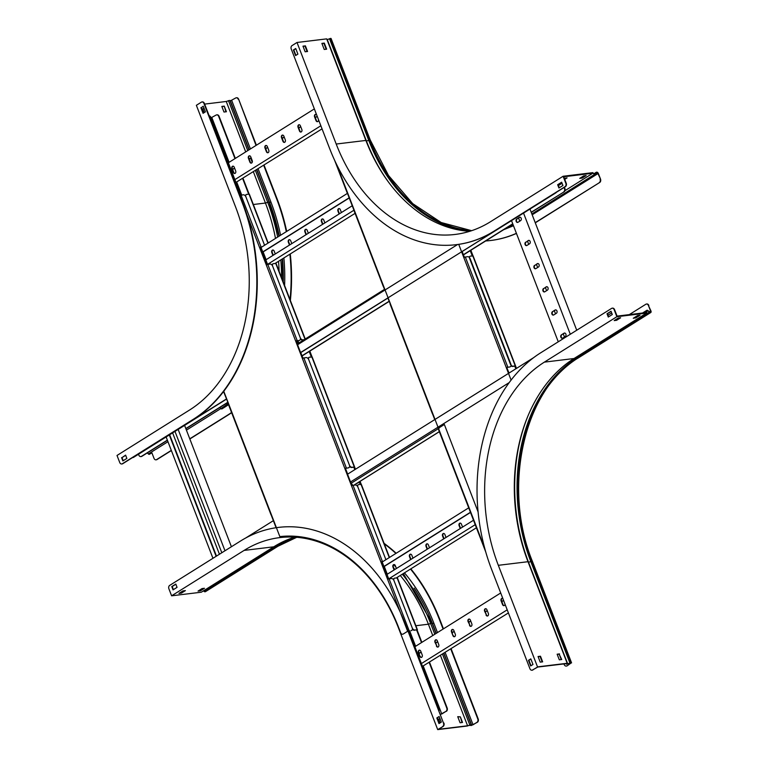 <?xml version="1.0" encoding="UTF-8"?>
<svg xmlns="http://www.w3.org/2000/svg" width="768" height="768" viewBox="0 0 768 768"><rect width="100%" height="100%" fill="white"/><g stroke="black" fill="none" stroke-linecap="round" stroke-linejoin="round"><path stroke-width="1.15" d="M561.178 182.726L558.182 184.944M564.067 187.488L564.883 188.458A2.573 1.891 83.1 0 1 564.115 191.837L531.264 212.41M564.422 187.267L564.883 188.458M138.509 454.253L138.835 455.098A2.573 1.891 -96.9 0 0 140.813 456.605A2.573 1.891 -96.9 0 0 141.408 456.394L141.83 456.346A2.573 1.891 83.1 0 1 141.235 456.557A2.573 1.891 83.1 0 1 141.024 456.566M564.115 191.837L531.206 212.246M512.736 223.805L463.392 254.717M389.098 301.258L302.006 355.805M227.712 402.336L185.827 428.573M167.357 440.141L141.408 456.394M563.693 191.894A2.573 1.891 -96.9 0 0 564.461 188.506M512.803 223.978L463.459 254.89M389.155 301.421L302.074 355.968M227.779 402.509L185.885 428.746M167.424 440.304L141.83 456.346M132.461 457.613A2.573 1.891 -96.9 0 0 132.557 457.613A2.573 1.891 -96.9 0 0 133.152 457.392L133.565 457.344A2.573 1.891 83.1 0 1 132.979 457.555A2.573 1.891 83.1 0 1 132.768 457.565M556.416 192.288A2.573 1.891 83.1 0 1 555.859 192.845L300.586 352.522M226.416 398.976L133.152 457.392M555.859 192.845L462.029 251.616M387.859 298.07L300.778 352.608M226.483 399.149L133.565 457.344M576.73 330.23L529.968 209.059M570.298 334.262L523.536 213.082M552.461 311.693A1.805 1.325 -96.9 0 0 551.837 313.776A1.805 1.325 -96.9 0 0 553.306 315.11A1.805 1.325 -96.9 0 0 553.718 314.966L556.397 313.286A1.805 1.325 -96.9 0 0 557.021 311.203A1.805 1.325 -96.9 0 0 555.542 309.869A1.805 1.325 -96.9 0 0 555.13 310.013L552.461 311.693L555.552 309.965A1.805 1.325 83.1 0 1 555.754 309.859M561.398 334.858A1.805 1.325 -96.9 0 0 560.774 336.95A1.805 1.325 -96.9 0 0 562.243 338.285A1.805 1.325 -96.9 0 0 562.666 338.131L565.334 336.461A1.805 1.325 -96.9 0 0 565.958 334.368A1.805 1.325 -96.9 0 0 564.49 333.034A1.805 1.325 -96.9 0 0 564.067 333.178L561.398 334.858L564.49 333.13A1.805 1.325 83.1 0 1 564.701 333.034M558.269 341.798L511.507 220.618M543.523 288.518A1.805 1.325 -96.9 0 0 542.89 290.611A1.805 1.325 -96.9 0 0 544.368 291.946A1.805 1.325 -96.9 0 0 544.781 291.802L547.459 290.122A1.805 1.325 -96.9 0 0 548.083 288.029A1.805 1.325 -96.9 0 0 546.605 286.694A1.805 1.325 -96.9 0 0 546.192 286.848L543.936 288.47L546.605 286.8A1.805 1.325 83.1 0 1 546.816 286.694M534.576 265.354A1.805 1.325 -96.9 0 0 533.952 267.446A1.805 1.325 -96.9 0 0 535.43 268.781A1.805 1.325 -96.9 0 0 535.843 268.627L538.512 266.957A1.805 1.325 -96.9 0 0 539.146 264.864A1.805 1.325 -96.9 0 0 537.667 263.53A1.805 1.325 -96.9 0 0 537.254 263.683L534.998 265.306L537.667 263.626A1.805 1.325 83.1 0 1 537.878 263.53M525.638 242.189A1.805 1.325 -96.9 0 0 525.014 244.272A1.805 1.325 -96.9 0 0 526.493 245.616A1.805 1.325 -96.9 0 0 526.906 245.462L529.574 243.792A1.805 1.325 -96.9 0 0 530.198 241.699A1.805 1.325 -96.9 0 0 528.73 240.365A1.805 1.325 -96.9 0 0 528.317 240.509L526.061 242.141L528.73 240.461A1.805 1.325 83.1 0 1 528.941 240.365M516.701 219.024A1.805 1.325 -96.9 0 0 516.077 221.107A1.805 1.325 -96.9 0 0 517.546 222.442A1.805 1.325 -96.9 0 0 517.968 222.298L520.637 220.618A1.805 1.325 -96.9 0 0 521.261 218.534A1.805 1.325 -96.9 0 0 519.792 217.2A1.805 1.325 -96.9 0 0 519.37 217.344L516.701 219.024L519.792 217.296A1.805 1.325 83.1 0 1 520.003 217.19M518.573 218.054L519.773 221.165M527.51 241.219L528.71 244.33M536.448 264.394L537.648 267.494M545.395 287.558L546.595 290.669M554.333 310.723L555.533 313.834M563.27 333.888L564.47 336.998M553.517 315.062A1.805 1.325 83.1 0 1 552.221 313.584A1.805 1.325 83.1 0 1 552.874 311.635M562.454 338.237A1.805 1.325 83.1 0 1 561.158 336.758A1.805 1.325 83.1 0 1 561.811 334.81M544.57 291.898A1.805 1.325 83.1 0 1 543.283 290.419A1.805 1.325 83.1 0 1 543.936 288.47M535.632 268.733A1.805 1.325 83.1 0 1 534.336 267.254A1.805 1.325 83.1 0 1 534.998 265.306M526.694 245.568A1.805 1.325 83.1 0 1 525.398 244.09A1.805 1.325 83.1 0 1 526.061 242.141M517.757 222.394A1.805 1.325 83.1 0 1 516.461 220.915A1.805 1.325 83.1 0 1 517.114 218.966M216.48 556.09L169.651 434.746M216.125 556.31L169.306 434.966M212.957 558.298L166.128 436.954M231.418 546.73L184.589 425.386M224.986 550.762L178.157 429.418M221.808 552.749L174.979 431.405M172.618 432.893L219.437 554.237M611.866 313.43A2.573 1.891 -96.9 0 0 611.242 313.363A2.573 1.891 -96.9 0 0 610.656 313.574L608.016 315.226M245.645 538.032L273.37 520.666M347.539 474.211L533.702 357.61M211.018 117.821L216.096 115.075A2.573 1.891 -96.9 0 1 216.691 114.864A2.573 1.891 -96.9 0 1 218.669 116.371L234.979 158.621M242.678 178.579L248.688 194.15M298.829 343.027L297.917 340.656M241.709 194.995L236.794 182.256M229.094 162.307L211.891 117.715M216.902 114.854A2.573 1.891 83.1 0 1 217.104 114.816A2.573 1.891 83.1 0 1 219.091 116.323L235.325 158.4M243.024 178.358L249.101 194.102M296.986 342.778A2.573 1.891 -96.9 0 0 296.774 341.184L297.187 341.136A2.573 1.891 83.1 0 1 297.245 343.44M209.155 115.814A2.573 1.891 83.1 0 1 210.826 117.322L240.451 195.226M260.486 247.152L267.168 264.47M296.582 340.685L296.774 341.184M210.413 117.37A2.573 1.891 -96.9 0 0 209.232 115.997M210.826 117.322L240.845 195.11M260.957 247.229L267.562 264.355L353.952 210.211L347.347 193.056M235.939 182.41L322.051 128.861M234.864 179.616L320.851 125.76M250.771 156.864A1.805 1.325 -96.9 0 0 249.389 155.808A1.805 1.325 -96.9 0 0 248.438 158.333L249.878 162.077A1.805 1.325 -96.9 0 0 251.27 163.123A1.805 1.325 -96.9 0 0 252.221 160.608L250.771 156.864M234.24 167.222A1.805 1.325 -96.9 0 0 232.848 166.166A1.805 1.325 -96.9 0 0 231.898 168.682L233.347 172.435A1.805 1.325 -96.9 0 0 234.73 173.482A1.805 1.325 -96.9 0 0 235.68 170.966L234.24 167.222M228.365 162.768L314.352 108.902M267.312 146.506A1.805 1.325 -96.9 0 0 265.93 145.45A1.805 1.325 -96.9 0 0 264.97 147.974L266.419 151.718A1.805 1.325 -96.9 0 0 267.802 152.765A1.805 1.325 -96.9 0 0 268.762 150.25L267.312 146.506M283.853 136.147A1.805 1.325 -96.9 0 0 282.461 135.091A1.805 1.325 -96.9 0 0 281.51 137.616L282.96 141.36A1.805 1.325 -96.9 0 0 284.342 142.406A1.805 1.325 -96.9 0 0 285.293 139.891L283.853 136.147M300.384 125.789A1.805 1.325 -96.9 0 0 299.002 124.733A1.805 1.325 -96.9 0 0 298.051 127.258L299.491 131.002A1.805 1.325 -96.9 0 0 300.883 132.048A1.805 1.325 -96.9 0 0 301.834 129.533L300.384 125.789M316.704 114.998A1.805 1.325 -96.9 0 0 315.542 114.374A1.805 1.325 -96.9 0 0 314.582 116.899L316.032 120.643A1.805 1.325 -96.9 0 0 317.414 121.69A1.805 1.325 -96.9 0 0 318.499 119.664M232.637 169.469L234.624 168.221M249.168 159.11L251.165 157.862M265.709 148.752L267.696 147.504M282.25 138.394L284.237 137.146M298.781 128.035L300.768 126.787M315.322 117.677L317.261 116.458M232.57 169.296L234.557 168.048M249.11 158.938L251.098 157.69M265.642 148.579L267.629 147.331M282.182 138.221L284.17 136.973M298.723 127.862L300.71 126.614M315.254 117.504L317.194 116.285M251.472 163.075A1.805 1.325 83.1 0 1 250.301 162.019L248.851 158.275A1.805 1.325 83.1 0 1 249.6 155.808M234.931 173.434A1.805 1.325 83.1 0 1 233.76 172.378L232.32 168.634A1.805 1.325 83.1 0 1 233.059 166.166M268.013 152.717A1.805 1.325 83.1 0 1 266.832 151.661L265.392 147.917A1.805 1.325 83.1 0 1 266.141 145.45M284.544 142.358A1.805 1.325 83.1 0 1 283.373 141.302L281.923 137.558A1.805 1.325 83.1 0 1 282.672 135.091M301.085 132A1.805 1.325 83.1 0 1 299.914 130.944L298.464 127.2A1.805 1.325 83.1 0 1 299.213 124.733M317.626 121.642A1.805 1.325 83.1 0 1 316.445 120.586L315.005 116.842A1.805 1.325 83.1 0 1 315.754 114.374M266.131 259.699L263.126 251.914M262.829 252.096L349.238 197.971M262.771 251.923L349.171 197.798M261.053 247.478L347.462 193.354M289.814 244.858L288.758 242.112A1.805 1.325 83.1 0 1 289.507 239.645M273.283 255.216L272.218 252.47A1.805 1.325 83.1 0 1 272.966 250.003M275.146 263.424L355.085 213.35M306.355 234.499L305.299 231.754A1.805 1.325 83.1 0 1 306.038 229.286M322.896 224.141L321.83 221.395A1.805 1.325 83.1 0 1 322.579 218.928M339.427 213.782L338.371 211.037A1.805 1.325 83.1 0 1 339.12 208.57M265.834 259.882L352.243 205.757M291.802 243.619L290.678 240.701A1.805 1.325 -96.9 0 0 289.296 239.645A1.805 1.325 -96.9 0 0 288.346 242.16L289.469 245.078M275.27 253.978L274.147 251.059A1.805 1.325 -96.9 0 0 272.755 250.003A1.805 1.325 -96.9 0 0 271.805 252.518L272.928 255.437M308.342 233.261L307.219 230.342A1.805 1.325 -96.9 0 0 305.827 229.286A1.805 1.325 -96.9 0 0 304.877 231.802L306 234.72M324.883 222.902L323.75 219.984A1.805 1.325 -96.9 0 0 322.368 218.928A1.805 1.325 -96.9 0 0 321.418 221.453L322.541 224.362M341.414 212.544L340.291 209.626A1.805 1.325 -96.9 0 0 338.909 208.57A1.805 1.325 -96.9 0 0 337.949 211.094L339.082 214.003M485.731 551.923L438.979 430.771A2.573 1.891 -96.9 0 1 439.747 427.382L444.355 424.493L478.08 511.882M422.467 666.374L508.397 612.931M503.549 600.365L501.782 601.469M487.238 610.579L485.251 611.827M470.698 620.938L468.71 622.186M454.157 631.296L452.17 632.544M437.626 641.654L435.638 642.902M421.085 652.013L419.098 653.261M503.616 600.528L501.85 601.632M487.296 610.752L485.309 611.99M470.765 621.11L468.778 622.349M454.224 631.469L452.237 632.707M437.693 641.827L435.696 643.066M421.152 652.186L419.165 653.424M500.698 592.982L414.893 646.723M486.019 614.957A1.805 1.325 -96.9 0 0 487.411 616.013A1.805 1.325 -96.9 0 0 488.362 613.498L486.912 609.754A1.805 1.325 -96.9 0 0 485.53 608.698A1.805 1.325 -96.9 0 0 484.579 611.213L486.442 614.909L484.992 611.165A1.805 1.325 83.1 0 1 485.741 608.698M502.858 598.57A1.805 1.325 -96.9 0 0 502.07 598.339A1.805 1.325 -96.9 0 0 501.11 600.854L502.56 604.598A1.805 1.325 -96.9 0 0 503.942 605.654A1.805 1.325 -96.9 0 0 505.046 604.234M507.206 609.83L421.392 663.581M469.488 625.315A1.805 1.325 -96.9 0 0 470.87 626.371A1.805 1.325 -96.9 0 0 471.821 623.856L470.381 620.112A1.805 1.325 -96.9 0 0 468.989 619.056A1.805 1.325 -96.9 0 0 468.038 621.571L469.901 625.267L468.451 621.523A1.805 1.325 83.1 0 1 469.2 619.056M452.947 635.674A1.805 1.325 -96.9 0 0 454.33 636.73A1.805 1.325 -96.9 0 0 455.29 634.214L453.84 630.47A1.805 1.325 -96.9 0 0 452.458 629.414A1.805 1.325 -96.9 0 0 451.498 631.93L452.947 635.674L451.92 631.882A1.805 1.325 83.1 0 1 452.669 629.414M436.406 646.032A1.805 1.325 -96.9 0 0 437.798 647.088A1.805 1.325 -96.9 0 0 438.749 644.573L437.299 640.829A1.805 1.325 -96.9 0 0 435.917 639.773A1.805 1.325 -96.9 0 0 434.966 642.288L436.829 645.984L435.379 642.24A1.805 1.325 83.1 0 1 436.128 639.773M419.875 656.39A1.805 1.325 -96.9 0 0 421.258 657.446A1.805 1.325 -96.9 0 0 422.208 654.931L420.768 651.187A1.805 1.325 -96.9 0 0 419.376 650.131A1.805 1.325 -96.9 0 0 418.426 652.646L419.875 656.39L418.848 652.598A1.805 1.325 83.1 0 1 419.587 650.131M487.613 615.965A1.805 1.325 83.1 0 1 486.442 614.909M504.154 605.606A1.805 1.325 83.1 0 1 502.973 604.55L501.533 600.806A1.805 1.325 83.1 0 1 502.282 598.339M471.072 626.323A1.805 1.325 83.1 0 1 469.901 625.267M454.541 636.682A1.805 1.325 83.1 0 1 453.36 635.626M438 647.04A1.805 1.325 83.1 0 1 436.829 645.984M421.459 657.398A1.805 1.325 83.1 0 1 420.288 656.342M354.25 485.107L357.802 482.88A2.573 1.891 -96.9 0 1 358.397 482.669A2.573 1.891 -96.9 0 1 360.374 484.176L360.442 484.349M440.554 714.355L445.968 711.37A2.573 1.891 -96.9 0 0 446.736 707.981L447.149 707.933A2.573 1.891 83.1 0 1 446.381 711.322M445.968 711.37L441.763 714L423.322 666.221M440.477 714.163L441.763 714M416.65 630.01L421.507 642.586M429.206 662.544L446.736 707.981M415.622 646.272L409.67 630.854M358.608 482.659A2.573 1.891 83.1 0 1 358.81 482.611A2.573 1.891 83.1 0 1 360.787 484.118L360.864 484.301M417.014 629.818L421.853 642.365M429.552 662.323L447.149 707.933M351.389 483.763A2.573 1.891 83.1 0 1 352.531 485.126L352.234 485.462M381.638 561.686L388.32 578.995M294.691 537.158A154.32 113.232 -96.9 0 0 273.782 546.806L201.283 592.214L171.61 595.814L168.902 588.797A2.573 1.891 -96.9 0 1 169.67 585.408L240.499 541.046A164.611 120.778 83.1 0 1 278.448 527.405A164.611 120.778 83.1 0 1 405.197 623.856L443.482 723.072L408.355 630.931L438.893 708.931A2.573 1.891 83.1 0 1 439.094 710.592M352.118 485.174A2.573 1.891 -96.9 0 0 351.341 484.051M382.09 561.715L388.714 578.87L475.219 524.678M408.806 630.96L438.893 708.931M384.278 566.448L387.283 574.234M473.501 520.234L386.986 574.416M476.419 527.779L396.394 577.901M460.579 528.326L459.523 525.581A1.805 1.325 83.1 0 1 460.272 523.104M444.048 538.685L442.982 535.939A1.805 1.325 83.1 0 1 443.731 533.462M427.507 549.043L426.451 546.298A1.805 1.325 83.1 0 1 427.19 543.821M410.966 559.402L409.91 556.656A1.805 1.325 83.1 0 1 410.659 554.179M394.435 569.76L393.37 567.014A1.805 1.325 83.1 0 1 394.118 564.538M468.72 507.83L382.205 562.013M470.429 512.275L383.923 566.458M470.496 512.448L383.981 566.63M462.566 527.078L461.443 524.16A1.805 1.325 -96.9 0 0 460.061 523.104A1.805 1.325 -96.9 0 0 459.101 525.629L460.234 528.547M446.035 537.437L444.902 534.518A1.805 1.325 -96.9 0 0 443.52 533.462A1.805 1.325 -96.9 0 0 442.57 535.987L443.693 538.906M429.494 547.795L428.371 544.877A1.805 1.325 -96.9 0 0 426.979 543.821A1.805 1.325 -96.9 0 0 426.029 546.346L427.152 549.264M412.954 558.154L411.83 555.235A1.805 1.325 -96.9 0 0 410.448 554.179A1.805 1.325 -96.9 0 0 409.498 556.704L410.621 559.622M396.422 568.512L395.299 565.594A1.805 1.325 -96.9 0 0 393.907 564.538A1.805 1.325 -96.9 0 0 392.957 567.062L394.08 569.981M384.797 290.131L383.434 286.589M387.802 297.898L390.326 303.907M434.755 419.587L432.595 413.99M437.75 427.354L438.787 430.051M508.925 373.133L506.698 367.363L509.05 373.046M510.278 366.691A2.573 1.651 -122.1 0 1 510.096 366.845A2.573 1.651 -122.1 0 1 509.626 366.998L506.698 367.363M461.962 251.443L464.218 257.28L467.558 256.675A2.573 1.651 57.9 0 1 470.189 258.797L510.864 364.205A2.573 1.651 57.9 0 1 510.49 366.595L510.096 366.845M464.352 257.222L462.163 251.53M509.626 366.998L506.88 367.43M470.851 250.253L472.992 255.811M516.442 368.419L515.578 365.952L513.005 366.173A2.573 1.651 57.9 0 1 510.365 364.042L469.69 258.643A2.573 1.651 57.9 0 1 470.064 256.253A2.573 1.651 57.9 0 1 470.525 256.09L473.059 255.984M515.539 366.067L512.602 366.422A2.573 1.651 -122.1 0 1 511.027 365.808M514.982 366.221L515.952 368.726M470.285 250.397L472.397 255.859M469.133 257.28A2.573 1.651 -122.1 0 1 469.661 256.502A2.573 1.651 -122.1 0 1 469.882 256.397M264.384 245.386A2.573 1.651 57.9 0 0 264.163 244.186L245.933 196.934A2.573 1.651 57.9 0 0 243.293 194.803L239.885 195.446M246.893 214.675L407.645 631.267L403.229 634.032A2.573 1.891 -96.9 0 1 402.634 634.243A2.573 1.891 -96.9 0 1 400.656 632.736L398.698 627.658A155.251 113.914 -96.9 0 0 279.85 536.611L223.776 391.296M408.739 630.97L407.981 631.085M383.222 561.379L381.341 561.811L388.022 579.12L391.354 578.515A2.573 1.651 57.9 0 1 393.994 580.646L412.224 627.888L393.994 580.646A2.573 1.651 57.9 0 1 394.368 578.256A2.573 1.651 57.9 0 1 394.829 578.093L397.363 577.987M348.835 467.606A2.573 1.651 -122.1 0 1 348.643 467.75A2.573 1.651 -122.1 0 1 348.182 467.914L345.245 468.269L351.926 485.587L355.267 484.982A2.573 1.651 57.9 0 1 357.907 487.114L385.507 558.653L357.907 487.114A2.573 1.651 57.9 0 1 358.272 484.723A2.573 1.651 57.9 0 1 358.733 484.56L361.267 484.454M299.674 340.214A2.573 1.651 -122.1 0 1 299.491 340.358A2.573 1.651 -122.1 0 1 299.021 340.522L296.093 340.877L302.774 358.195L306.106 357.581A2.573 1.651 57.9 0 1 308.746 359.712L349.411 465.11L308.746 359.712A2.573 1.651 57.9 0 1 309.11 357.322A2.573 1.651 57.9 0 1 309.581 357.168L312.115 357.062M261.974 246.893L259.997 247.344L266.678 264.653L270.019 264.048A2.573 1.651 57.9 0 1 272.65 266.179L300.259 337.718L272.65 266.179A2.573 1.651 57.9 0 1 273.024 263.789A2.573 1.651 57.9 0 1 273.485 263.626L276.019 263.52M351.59 484.301L350.669 481.901M347.674 474.125L345.437 468.336L348.182 467.914M302.909 358.128L300.71 352.445M297.715 344.669L296.63 340.819M266.822 264.595L260.544 247.286M385.728 559.805A2.573 1.651 57.9 0 0 385.507 558.653A2.573 1.651 57.9 0 0 386.045 559.613M348.586 467.664A2.573 1.651 57.9 0 0 349.046 467.501A2.573 1.651 57.9 0 0 349.411 465.11A2.573 1.651 57.9 0 0 352.051 467.242L351.648 467.491A2.573 1.651 -122.1 0 1 349.632 466.426M299.424 340.272A2.573 1.651 57.9 0 0 299.885 340.109A2.573 1.651 57.9 0 0 300.259 337.718A2.573 1.651 57.9 0 0 302.899 339.85L302.496 340.099A2.573 1.651 -122.1 0 1 300.47 339.024M382.829 561.629L382.022 561.725M299.021 340.522L296.765 340.79M411.398 630.442A2.573 1.651 57.9 0 0 411.859 630.278A2.573 1.651 57.9 0 0 412.224 627.888A2.573 1.651 57.9 0 0 414.864 630.019L417.437 629.798L397.402 577.872M261.581 247.152L260.678 247.258M411.638 630.384A2.573 1.651 -122.1 0 1 411.456 630.538A2.573 1.651 -122.1 0 1 410.995 630.691M223.565 391.584L228.883 404.813M276.096 527.722L271.142 514.896M414.864 630.019L416.717 630M264.73 245.174A2.573 1.651 57.9 0 1 264.163 244.186L245.933 196.934A2.573 1.651 57.9 0 1 246.307 194.544A2.573 1.651 57.9 0 1 246.768 194.381L249.341 194.16L268.186 243.005M309.821 351.12L312.048 356.89M355.411 469.277L354.634 467.021L352.051 467.242M360.067 481.344L361.2 484.282M309.264 351.264L311.453 356.938M354.586 467.136L351.648 467.491M354.038 467.299L354.922 469.584M359.568 481.651L360.538 484.147M304.147 339.696L302.899 339.85M303.744 339.946L302.496 340.099M272.045 265.123A2.573 1.651 -122.1 0 1 272.621 264.038A2.573 1.651 -122.1 0 1 272.832 263.933M308.131 358.656A2.573 1.651 -122.1 0 1 308.717 357.571A2.573 1.651 -122.1 0 1 308.928 357.475M357.293 486.058A2.573 1.651 -122.1 0 1 357.869 484.973A2.573 1.651 -122.1 0 1 358.09 484.867M414.461 630.269A2.573 1.651 -122.1 0 1 412.435 629.203M393.379 579.59A2.573 1.651 -122.1 0 1 393.965 578.506A2.573 1.651 -122.1 0 1 394.176 578.4M245.318 195.878A2.573 1.651 -122.1 0 1 245.904 194.794A2.573 1.651 -122.1 0 1 246.115 194.688M565.814 183.283L566.227 183.226A2.573 1.891 83.1 0 1 565.459 186.614L565.046 186.662A2.573 1.891 -96.9 0 0 565.814 183.283L563.107 176.256L592.781 172.656L594.643 174.374A0.768 0.499 57.9 0 0 595.43 174.326L595.978 172.656A1.392 0.893 -122.1 0 1 596.246 172.291A1.392 0.893 -122.1 0 1 596.496 172.205L596.688 172.186A1.642 1.056 -122.1 0 1 598.378 173.549L600.509 179.069A2.573 1.891 83.1 0 1 599.741 182.458L535.286 222.826M599.741 182.458L535.219 222.653M593.146 173.002L594.47 174.768A1.392 0.893 57.9 0 0 595.613 175.046A1.392 0.893 57.9 0 0 595.882 174.691L596.419 173.021A0.768 0.499 -122.1 0 1 596.717 172.771L596.909 172.742A1.027 0.662 -122.1 0 1 597.965 173.597L600.509 179.069M566.227 183.226L563.741 176.774L592.8 173.242L564.96 190.685M565.459 186.614L494.64 230.976A164.611 120.778 83.1 0 1 456.682 244.618A164.611 120.778 83.1 0 1 456.47 244.646M565.046 186.662L494.218 231.034A164.611 120.778 83.1 0 1 456.269 244.675A164.611 120.778 83.1 0 1 329.52 148.224L291.235 48.998A2.573 1.891 -96.9 0 1 292.003 45.619L297.014 42.48L336.202 144.038A154.32 113.232 -96.9 0 0 455.021 234.461A154.32 113.232 -96.9 0 0 490.608 221.664L563.107 176.256M336.202 144.038L365.875 140.438L326.688 38.87L297.014 42.48M326.957 39.581L331.066 38.477L370.253 140.035L388.502 175.488L412.752 203.664L441.168 222.518L471.648 230.688M516.451 233.434A164.611 120.778 83.1 0 1 490.963 240.461A164.611 120.778 83.1 0 1 490.752 240.48M516.413 233.318A164.611 120.778 83.1 0 1 490.541 240.509A164.611 120.778 83.1 0 1 485.683 240.96M321.955 43.574L323.904 43.334L326.179 49.229M303.053 46.358L305.002 46.118L307.094 51.542M599.328 182.506A2.573 1.891 -96.9 0 0 600.096 179.117M586.166 175.565L583.738 175.862L579.725 178.378L582.154 178.08L586.166 175.565M564.73 179.357L567.082 177.888L564.355 178.368M559.277 187.786L558.077 184.675L561.734 182.381M295.91 55.373L293.808 49.92L295.795 48.682M321.878 43.382L324.221 49.459L326.65 49.171L324.307 43.085L321.878 43.382M305.146 51.782L307.574 51.485L305.405 45.869L302.976 46.166L305.146 51.782M295.728 48.509L293.395 49.978L295.565 55.594L297.898 54.125L295.728 48.509M561.667 182.218L557.664 184.723L558.922 188.006L562.934 185.491L561.667 182.218M365.875 140.438A154.32 113.232 -96.9 0 0 469.699 231.312M584.784 175.738L581.933 177.514L582.154 178.08M580.886 177.648L581.933 177.514M564.518 178.79L565.699 178.051M203.443 590.861L204.192 591.475A1.392 0.893 57.9 0 0 204.998 591.763L205.2 591.744A1.642 1.056 57.9 0 0 205.488 591.638A1.642 1.056 57.9 0 0 205.709 591.418M443.894 723.024A2.573 1.891 83.1 0 1 443.126 726.413L438.518 729.302L467.578 725.77L440.458 655.488M443.126 726.413L437.702 729.6L398.515 628.042A154.32 113.232 -96.9 0 0 279.686 537.619A154.32 113.232 -96.9 0 0 244.109 550.406L273.782 546.806M451.142 648.797L478.176 718.867A2.573 1.891 83.1 0 1 477.408 722.246L471.283 725.52L470.458 724.867L470.698 725.482L469.853 725.03L467.376 726L437.702 729.6M467.808 725.683L473.05 724.771L476.995 722.304A2.573 1.891 -96.9 0 0 477.763 718.915L478.176 718.867M410.525 569.05A164.611 120.778 83.1 0 1 439.478 619.69L443.088 629.069M450.787 649.018L477.763 718.915M410.822 568.867A164.611 120.778 83.1 0 1 439.891 619.642L443.443 628.848M384.086 543.35A164.611 120.778 83.1 0 1 396.173 553.267M384.269 543.85A164.611 120.778 83.1 0 1 395.894 553.44M432.758 635.539L428.39 624.211L432.038 623.117L436.032 633.485L432.038 623.117L403.363 573.533M460.08 722.765L462.509 722.467L460.339 716.851L457.728 716.678L460.08 722.765M457.805 716.87L460.339 716.851L462.029 722.525M440.054 718.819L438.643 718.992L440.131 722.851M393.85 568.243A154.934 113.683 83.1 0 1 394.954 569.424M400.262 575.482A154.934 113.683 83.1 0 1 428.39 624.211L415.872 625.728M203.098 588.451L199.2 590.362M184.013 590.765L180.115 592.675M173.395 589.642L172.195 586.531L175.853 584.246M439.334 723.35L437.232 717.898L439.219 716.659M438.72 719.184L440.131 719.021M438.979 723.571L441.322 722.102L439.152 716.486L436.819 717.955L438.979 723.571M442.714 726.461A2.573 1.891 -96.9 0 0 443.482 723.072M171.61 595.814L244.109 550.406M173.05 589.862L177.053 587.347L175.795 584.074L171.782 586.589L173.05 589.862M200.467 590.794L204.47 588.288L202.042 588.576L198.038 591.091L200.467 590.794L200.246 590.237M181.382 593.117L178.954 593.405L182.966 590.899L185.395 590.602L181.382 593.117L181.162 592.55M612.384 308.179A2.573 1.891 83.1 0 1 612.595 308.141A2.573 1.891 83.1 0 1 614.573 309.648L614.16 309.696A2.573 1.891 -96.9 0 0 612.173 308.189A2.573 1.891 -96.9 0 0 611.587 308.4L540.758 352.762A164.611 120.778 83.1 0 0 491.645 569.501L529.93 668.717A2.573 1.891 -96.9 0 0 531.907 670.224A2.573 1.891 -96.9 0 0 532.502 670.013L538.272 666.778L567.187 663.274L567.014 663.984L571.094 662.794L567.197 665.798A2.573 1.891 83.1 0 1 566.602 666.01L566.189 666.067A2.573 1.891 -96.9 0 1 564.211 664.56L563.942 663.869M567.149 663.408L566.438 664.214L570.989 663.091L567.197 665.798M532.502 670.013L537.523 667.075L566.573 663.61M614.573 309.648L617.069 316.109L646.128 312.576L646.522 310.8A1.392 0.893 -122.1 0 1 646.81 310.349A1.392 0.893 -122.1 0 1 647.866 310.55L649.594 311.942A0.768 0.499 57.9 0 0 650.045 312.106L650.237 312.077A1.027 0.662 57.9 0 0 650.573 311.059L648.442 305.539A2.573 1.891 -96.9 0 0 646.454 304.032A2.573 1.891 -96.9 0 0 645.859 304.243L629.29 314.621M614.16 309.696L616.867 316.714L544.368 362.131A154.32 113.232 -96.9 0 0 498.326 565.315L528 561.706A154.32 113.232 -96.9 0 1 574.042 358.522L646.541 313.114L616.867 316.714M646.896 311.501L647.731 310.982A0.768 0.499 -122.1 0 0 646.982 311.117L646.541 313.114M647.866 310.55L649.45 312.374A1.392 0.893 57.9 0 0 650.256 312.662L650.448 312.643A1.642 1.056 57.9 0 0 650.746 312.538A1.642 1.056 57.9 0 0 650.986 311.011L648.442 305.539M638.659 315.418L634.435 317.539M619.248 317.952L615.35 319.853M566.189 666.067A2.573 1.891 -96.9 0 0 566.784 665.846M557.213 654.394L559.171 654.154L561.254 659.578M538.128 656.707L540.086 656.477L542.179 661.901M530.995 665.731L528.893 660.278L530.88 659.03M532.915 669.965A2.573 1.891 83.1 0 1 532.32 670.176A2.573 1.891 83.1 0 1 532.109 670.186M608.63 316.819L607.43 313.718L611.088 311.424M646.666 304.022A2.573 1.891 83.1 0 1 646.877 303.974A2.573 1.891 83.1 0 1 648.854 305.482M637.613 315.552L633.274 318.269L636.029 317.77L640.042 315.254L637.613 315.552M636.029 317.77L635.818 317.203L636.029 317.77M614.189 320.582L616.618 320.294L620.63 317.779L618.202 318.077L614.189 320.582M612.288 314.525L611.021 311.251L607.018 313.766L608.275 317.04L612.288 314.525M537.514 666.874L498.326 565.315M532.982 664.483L530.813 658.867L528.47 660.326L530.64 665.942L532.982 664.483M567.187 663.274L528 561.706M559.565 653.904L557.136 654.202L559.306 659.818L561.734 659.52L559.171 654.154M542.65 661.843L540.221 662.131L538.061 656.515L540.48 656.227L542.65 661.843M616.618 320.294L616.397 319.728M635.702 317.971L635.482 317.414M236.467 97.786A2.573 1.891 83.1 0 1 236.669 97.738A2.573 1.891 83.1 0 1 238.646 99.245L256.387 145.21M264.086 165.168L276.941 198.47A164.611 120.778 83.1 0 1 286.694 231.418M238.646 99.245L256.032 145.43M263.731 165.389L276.518 198.518A164.611 120.778 83.1 0 1 286.31 231.658M230.131 101.002L235.661 98.006A2.573 1.891 -96.9 0 1 236.256 97.795A2.573 1.891 -96.9 0 1 238.234 99.302M204.634 104.102L226.253 101.472L229.891 100.387L248.976 149.856L229.891 100.387M202.186 101.942A2.573 1.891 83.1 0 1 202.387 101.904A2.573 1.891 83.1 0 1 204.374 103.411L203.952 103.459A2.573 1.891 -96.9 0 0 201.974 101.952A2.573 1.891 -96.9 0 0 201.379 102.163L196.368 105.302L235.555 206.87A154.32 113.232 -96.9 0 1 189.514 410.054L117.014 455.462L119.722 462.48A2.573 1.891 -96.9 0 0 121.709 463.987A2.573 1.891 -96.9 0 0 122.294 463.776L122.717 463.728A2.573 1.891 83.1 0 1 122.122 463.939A2.573 1.891 83.1 0 1 121.91 463.949M204.374 103.411L242.659 202.627A164.611 120.778 83.1 0 1 193.536 419.357L122.717 463.728M203.952 103.459L242.237 202.685A164.611 120.778 83.1 0 1 193.123 419.414L122.294 463.776M147.254 452.938L148.378 453.974A1.392 0.893 57.9 0 0 149.52 454.253L151.872 452.794A1.027 0.662 -122.1 0 1 151.872 452.794L154.003 458.323A2.573 1.891 -96.9 0 0 155.981 459.83A2.573 1.891 -96.9 0 0 156.576 459.61L156.989 459.562A2.573 1.891 83.1 0 1 156.403 459.773A2.573 1.891 83.1 0 1 156.192 459.782M231.552 412.512A164.611 120.778 83.1 0 1 227.405 415.248L189.773 438.816M171.312 450.384L156.576 459.61M231.619 412.694A164.611 120.778 83.1 0 1 227.818 415.2L189.84 438.989M171.379 450.557L156.989 459.562M290.275 253.949A164.611 120.778 83.1 0 1 290.362 300.48M289.882 254.198A164.611 120.778 83.1 0 1 290.045 299.635M253.411 171.85L265.44 203.04A154.934 113.683 83.1 0 1 275.501 238.426M278.554 261.283A154.934 113.683 83.1 0 1 279.101 271.296M226.253 101.472L245.712 151.901M224.246 106.128L221.818 106.426L223.987 112.042L226.416 111.744L224.246 106.128L225.936 111.802M204.144 108.566L202.733 108.739L204.221 112.589M203.424 113.098L201.322 107.645L203.309 106.397M123.206 460.704L122.006 457.594L125.664 455.309M121.594 457.651L122.861 460.925L126.864 458.41L125.606 455.136L122.006 457.594M200.899 107.693L203.069 113.309L205.411 111.85L203.242 106.234L201.322 107.645M223.843 106.378L221.894 106.618M204.221 108.758L202.81 108.931M562.07 183.264L558.413 185.549M457.651 244.493L297.59 344.755M353.894 485.146L439.315 431.645M351.187 483.235L438.269 428.698M350.534 481.978L509.184 382.608M484.646 548.045L336.739 164.726M465.302 256.944L507.773 367.027M511.094 380.074L458.726 244.349M515.261 365.894L472.781 255.821M470.237 250.646L472.253 255.878M514.81 366.154L515.827 368.803M409.142 630.72L389.098 578.794M382.416 561.475L353.011 485.251M346.33 467.942L303.85 357.859M297.168 340.541L267.763 264.326M261.082 247.008L241.037 195.082M249.024 194.112L267.946 243.158M275.741 263.357L304.992 339.168M311.837 356.89L354.307 466.973M360.989 484.282L389.27 557.587M397.085 577.824L417.12 629.75M359.914 482.928L359.453 481.728M354.797 469.661L353.856 467.222M311.309 356.957L309.206 351.504M594.077 173.846L596.909 172.742M595.037 174.576L595.882 174.691M594.643 174.374L531.869 213.984M513.216 225.043A156.758 115.018 83.1 0 1 506.323 228.038M597.965 173.597L532.186 214.79L595.613 175.046M388.848 182.563A156.413 114.758 83.1 0 1 366.442 141.053L369.792 139.958L330.595 38.4M471.61 230.698A154.32 113.232 83.1 0 1 369.792 139.958L370.253 140.035M471.514 230.736A154.32 113.232 83.1 0 1 369.59 139.987L330.403 38.419M470.198 231.158A154.723 113.53 83.1 0 1 368.669 140.227L329.482 38.669M366.442 141.053L327.254 39.494M469.853 725.03L442.512 654.202M470.65 724.915L471.235 724.704L443.731 653.434L471.216 724.666M470.698 725.462L471.274 725.251M432.278 623.741L433.862 623.203L437.482 632.582M445.181 652.531L473.05 724.771M414.154 588.106A154.934 113.683 83.1 0 1 432.499 623.712L436.224 633.37M443.923 653.318L471.686 725.27M429.226 616.224A154.934 113.683 83.1 0 1 432.307 623.731L436.061 633.466M443.76 653.424L471.494 725.299M402.288 574.214A156.758 115.018 83.1 0 1 430.598 623.347L434.813 634.253M404.458 572.851A155.971 114.442 83.1 0 1 433.862 623.203M393.754 564.758A156.758 115.018 83.1 0 1 395.779 566.861M275.962 545.482L276.691 546.067A1.392 0.893 57.9 0 0 277.498 546.355L277.69 546.336A154.32 113.232 83.1 0 1 296.688 537.302M205.2 591.744L277.69 546.336A1.642 1.056 57.9 0 0 277.987 546.23L296.726 537.302M204.998 591.763L277.498 546.355A154.32 113.232 83.1 0 1 296.592 537.293M204.192 591.475L276.691 546.067A154.723 113.53 83.1 0 1 295.21 537.187M528.269 562.416L530.784 561.504L569.99 663.206M528.115 415.555A156.413 114.758 83.1 0 0 528.557 562.33L567.763 664.032M567.014 663.965L566.218 663.59L566.438 664.214M646.982 311.117L646.522 310.8L643.094 312.95M576.202 357.178L576.96 357.782L649.594 311.942M649.402 311.789L650.573 311.059M570.902 662.822L531.715 561.254L530.784 561.504A154.723 113.53 83.1 0 1 576.96 357.782A1.392 0.893 57.9 0 0 577.757 358.07L650.448 312.643M650.256 312.662L577.757 358.07A154.32 113.232 83.1 0 0 531.715 561.254L531.907 561.235A154.32 113.232 83.1 0 1 577.958 358.051A1.642 1.056 57.9 0 0 578.256 357.946A1.642 1.056 57.9 0 0 578.477 357.725M544.368 362.131L574.042 358.522M571.094 662.794L532.378 561.312C501.946 487.018 524.179 389.318 578.256 357.946L650.746 312.538M228.586 404.592A155.971 114.442 83.1 0 1 224.371 407.386L222.019 408.845A1.392 0.893 57.9 0 1 220.877 408.566L186.432 430.138M167.962 441.706L148.378 453.974M219.754 407.53L220.877 408.566A156.758 115.018 83.1 0 0 228.173 403.526M256.704 169.786L269.347 202.56L270.912 202.032A155.971 114.442 83.1 0 1 280.56 235.258M283.882 257.952A155.971 114.442 83.1 0 1 284.592 285.514M256.867 169.69L269.549 202.541A154.934 113.683 83.1 0 1 279.245 236.083M282.499 258.816A154.934 113.683 83.1 0 1 283.248 282.038M269.347 202.56A154.934 113.683 83.1 0 1 279.072 236.189M282.317 258.931A154.934 113.683 83.1 0 1 283.066 281.568M269.088 201.965A156.845 115.085 83.1 0 1 278.976 236.256L269.088 201.965M282.989 281.357L282.211 258.998A156.845 115.085 83.1 0 1 282.979 281.347M228.461 404.275A156.845 115.085 83.1 0 1 222.288 408.48M253.334 204.509L265.44 203.04L269.088 201.946L256.675 169.805M255.456 170.573L267.648 202.176A156.758 115.018 83.1 0 1 277.651 237.082M280.819 259.872A156.758 115.018 83.1 0 1 281.578 277.69M231.715 100.474L250.426 148.944M258.125 168.902L270.912 202.032M230.362 100.973L249.168 149.731M230.16 101.002L249.005 149.837M228.461 100.608L247.757 150.614M250.675 158.17L252.24 162.25M384.509 289.363L297.418 343.91M354.01 485.136L439.334 431.693M432.48 413.933L390.01 303.85M383.328 286.531L353.914 210.317M347.232 192.998L334.56 160.138M515.578 365.952L473.098 255.869M271.037 514.838L228.566 404.765M389.52 557.434L361.315 484.339M354.634 467.021L312.154 356.947M305.232 339.014L276.058 263.405M513.485 225.744L503.645 229.718M596.246 172.291L593.952 173.731M205.488 591.638L277.987 546.23M642.557 313.008L646.81 310.349M571.565 662.87L532.378 561.312M228.509 404.4L222.019 408.845M256.685 169.805L269.088 201.946"/></g></svg>
